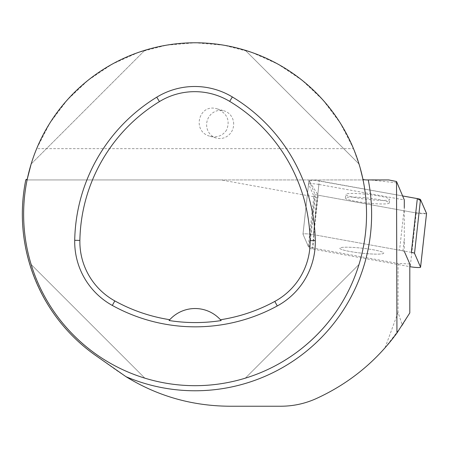 <?xml version="1.0" encoding="UTF-8"?>
<svg xmlns="http://www.w3.org/2000/svg" width="449" height="449" viewBox="0 0 449 449"><rect width="100%" height="100%" fill="white"/><g stroke="black" fill="none" stroke-linecap="round" stroke-linejoin="round"><path stroke-width="0.34" stroke-dasharray="2.25 1.68" d="M372.923 254.05A22.102 2.492 6.3 0 1 350.753 251.625A22.102 2.492 6.3 0 1 339.809 248.224A22.102 2.492 6.3 0 1 362.046 248.19A22.102 2.492 6.3 0 1 383.738 253.113A22.102 2.492 6.3 0 1 372.923 254.05M411.346 252.366L313.323 234.608A6.802 0.769 -173.7 0 0 306.499 233.839A6.802 0.769 -173.7 0 0 302.974 234.12A6.802 0.769 -173.7 0 0 302.985 234.17L309.024 248.005A6.802 0.769 -173.7 0 0 312.195 248.971L409.802 266.65M319.301 180.852L402.562 195.932L314.839 180.251L309.204 180.958L318.195 195.214L414.219 212.607L426.528 213.505A6.802 0.769 6.3 0 1 416.201 212.966L318.178 195.208A6.802 0.769 6.3 0 1 315.007 194.249L308.963 180.414A6.802 0.769 6.3 0 1 308.957 180.358A6.802 0.769 6.3 0 1 312.476 180.077A6.802 0.769 6.3 0 1 319.301 180.852L313.323 234.608L318.902 184.449L404.302 199.917M378.9 200.293A22.102 2.492 6.3 0 1 356.731 197.869A22.102 2.492 6.3 0 1 345.786 194.468A22.102 2.492 6.3 0 1 368.028 194.434A22.102 2.492 6.3 0 1 389.715 199.35A22.102 2.492 6.3 0 1 378.9 200.293M409.802 312.931L402.343 325.211L398.05 312.431L398.05 263.44L409.802 263.939M398.05 312.431L385.006 347.919C365.565 369.808 342.503 386.763 315.81 398.785C304.686 403.707 293.04 406.188 280.872 406.227L229.433 406.227C187.699 405.862 149.742 393.7 115.573 369.729L94.649 354.772C40.079 316.478 11.983 245.16 25.778 179.937L221.009 179.937L316.461 197.223L313.037 248.039L398.05 263.44M385.006 347.919L402.343 325.211M399.554 250.228A10.288 1.162 6.3 0 1 402.944 250.997L404.33 251.418L404.285 207.707L399.554 250.228L313.323 234.608A6.802 0.769 6.3 0 0 306.499 233.839A6.802 0.769 6.3 0 0 302.974 234.12L308.957 180.358M371.733 179.937L25.778 179.937M221.009 179.937L388.755 179.937M362.904 179.1A171.456 171.456 0 0 1 212.742 384.776A171.456 171.456 0 0 1 27.266 179.1M353.498 148.636L340.269 123.026L322.938 99.992L301.997 80.186L278.026 64.168L251.721 52.393L223.81 45.197L195.085 42.773L166.36 45.197L138.449 52.393L112.138 64.168L88.172 80.186L67.227 99.992L49.895 123.026L36.672 148.636L353.498 148.636L360.149 167.859M31.149 163.992L144.847 50.294L31.149 163.992C47.291 110.381 91.237 66.435 144.847 50.294C91.237 66.435 47.291 110.381 31.149 163.992L33.074 158.093M33.097 158.042L36.644 148.692M318.902 184.449A6.802 0.769 -173.7 0 0 312.077 183.675A6.802 0.769 -173.7 0 0 308.553 183.961A6.802 0.769 -173.7 0 0 308.564 184.011L302.985 234.17L308.3 246.344L313.879 196.179L308.564 184.011M313.879 196.179A10.288 1.162 -173.7 0 0 315.282 196.864L309.698 247.029A10.288 1.162 6.3 0 1 308.3 246.344M316.461 197.223L315.282 196.864M245.322 378.159C298.927 362.023 342.879 318.077 359.015 264.467C342.879 318.077 298.927 362.023 245.322 378.159L359.015 264.467L245.322 378.159M359.015 163.992C342.879 110.381 298.927 66.435 245.322 50.294C298.927 66.435 342.879 110.381 359.015 163.992L245.322 50.294L359.015 163.992M31.149 264.467C47.291 318.077 91.237 362.023 144.847 378.159C91.237 362.023 47.291 318.077 31.149 264.467L144.847 378.159L31.149 264.467M220.65 319.969A34.292 34.292 0 0 0 169.565 319.918M226.627 129.957C222.777 135.755 217.254 137.865 210.059 136.277C191.403 131.669 198.761 102.928 217.075 108.86C227.143 113.266 230.326 120.298 226.627 129.957M342.845 249.863A22.102 2.492 -173.7 0 0 367.417 253.707A22.102 2.492 -173.7 0 0 383.738 253.113A22.102 2.492 -173.7 0 0 362.046 248.19A22.102 2.492 -173.7 0 0 339.809 248.224A22.102 2.492 -173.7 0 0 342.845 249.863M348.424 199.698A22.102 2.492 -173.7 0 0 372.996 203.549A22.102 2.492 -173.7 0 0 389.317 202.948A22.102 2.492 -173.7 0 0 378.372 199.547A22.102 2.492 -173.7 0 0 356.203 197.122A22.102 2.492 -173.7 0 0 345.388 198.065A22.102 2.492 -173.7 0 0 348.424 199.698M308.963 180.414L302.985 234.17A6.802 0.769 6.3 0 1 302.974 234.12L308.553 183.961M313.037 248.039L309.698 247.029M233.676 124.081A14.143 13.476 -74.1 0 0 224.029 110.841A14.143 13.476 -74.1 0 0 207.191 120.747A14.143 13.476 -74.1 0 0 216.272 138.045A14.143 13.476 -74.1 0 0 231.735 131.411A14.143 13.476 -74.1 0 0 233.676 124.081M312.195 248.971L318.178 195.208M416.201 212.966L410.223 266.723M315.007 194.249L309.024 248.005M396.849 182.85L370.335 179.937M402.944 250.997L404.28 238.991M389.317 202.948L389.715 199.35M345.388 198.065L345.786 194.468M210.059 136.277L216.272 138.045M217.075 108.86L224.029 110.841"/><path stroke-width="0.67" d="M409.802 266.65L410.223 266.723A6.802 0.769 -173.7 0 0 417.048 267.497A6.802 0.769 -173.7 0 0 420.573 267.217A6.802 0.769 -173.7 0 0 420.561 267.166L414.517 253.326A6.802 0.769 -173.7 0 0 411.346 252.366L417.329 198.604A6.802 0.769 6.3 0 1 420.5 199.569L426.539 213.404A6.802 0.769 6.3 0 1 426.55 213.455A6.802 0.769 6.3 0 1 426.528 213.505L421.083 200.911L417.43 198.626L402.562 195.932L417.329 198.604M31.155 163.992L27.266 179.1L25.818 179.752A172.742 172.742 0 0 0 94.649 354.772L126.029 376.705C157.571 396.108 192.037 405.952 229.433 406.227L280.872 406.227C293.062 406.193 304.708 403.713 315.81 398.785C348.632 383.867 375.678 361.945 396.944 333.018L409.802 312.931L409.802 263.939L404.33 251.418M396.944 333.018L396.523 181.508L404.302 199.917L404.285 207.707M126.029 376.705A176.541 176.541 0 0 0 368.259 179.926L388.755 179.937L396.523 181.508M368.259 179.926C365.02 179.993 363.235 179.718 362.904 179.1L360.149 167.859M74.714 240.31A171.456 171.456 0 0 1 156.752 97.18A72.867 72.867 0 0 1 232.352 96.95A171.456 171.456 0 0 1 315.282 240.597A72.867 72.867 0 0 1 277.28 305.949A171.456 171.456 0 0 1 112.312 305.432A72.867 72.867 0 0 1 74.714 240.31L79.877 240.406A166.287 166.287 0 0 1 159.446 101.592A67.698 67.698 0 0 1 229.68 101.379A166.287 166.287 0 0 1 310.113 240.692A67.698 67.698 0 0 1 274.81 301.414A166.287 166.287 0 0 1 220.453 319.75L221.166 320.558A167.191 167.191 0 0 1 169.048 320.507L169.761 319.699A166.287 166.287 0 0 1 114.815 300.909A67.698 67.698 0 0 1 79.877 240.406M169.761 319.699A34.292 34.292 0 0 1 220.453 319.75M23.629 214.229A171.456 171.456 0 0 1 280.81 65.745A171.456 171.456 0 0 1 280.81 362.713A171.456 171.456 0 0 1 23.629 214.229M220.936 320.289A34.292 34.292 0 0 0 220.65 319.969M169.565 319.918A34.292 34.292 0 0 0 169.279 320.238M420.561 267.166L426.539 213.404M420.5 199.569L414.517 253.326M159.446 101.592L156.752 97.18M229.68 101.379L232.352 96.95M310.113 240.692L315.282 240.597M274.81 301.414L277.28 305.949M114.815 300.909L112.312 305.432M420.573 267.217L426.55 213.455"/></g></svg>
